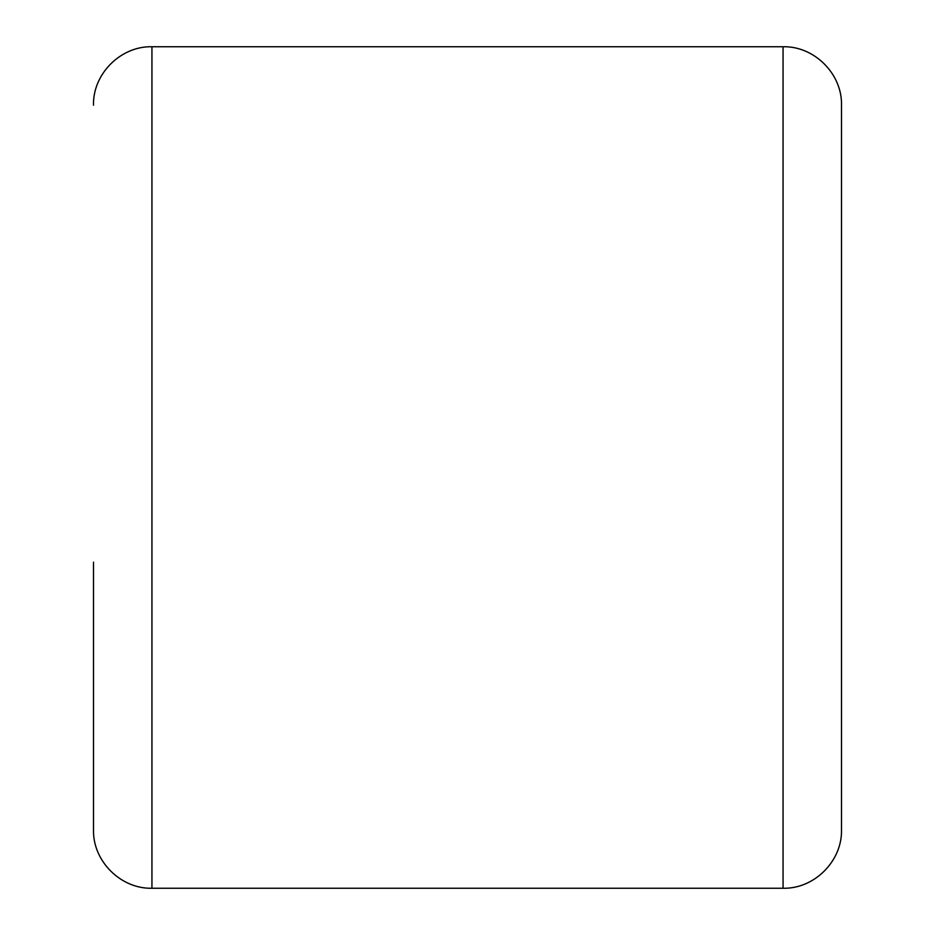 <?xml version="1.0" encoding="UTF-8"?>
<svg xmlns="http://www.w3.org/2000/svg" width="935" height="935" viewBox="0 0 935 935"><rect width="100%" height="100%" fill="white"/><g stroke="black" fill="none" stroke-linecap="round" stroke-linejoin="round"><path stroke-width="1.4" d="M93.5 562.169L93.5 829.812C92.694 861.042 120.72 889.056 151.938 888.25L783.062 888.25C814.292 889.056 842.306 861.042 841.5 829.812L841.5 105.188C842.306 73.959 814.292 45.944 783.062 46.75L783.062 888.25M783.062 46.75L151.938 46.75L151.938 888.25M151.938 46.75C120.72 45.944 92.694 73.959 93.5 105.188"/></g></svg>
